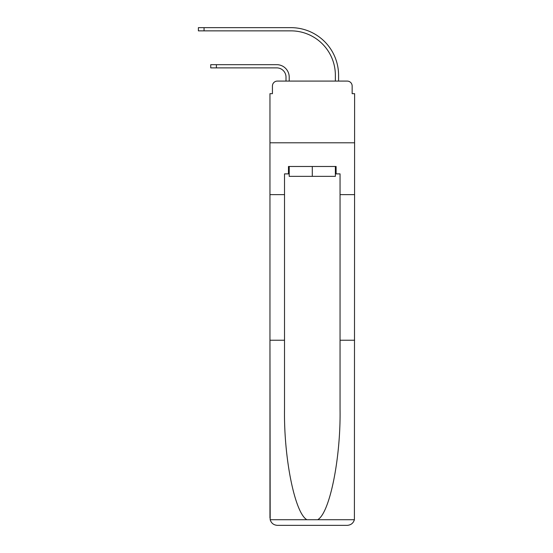 <?xml version="1.0" encoding="UTF-8"?>
<svg xmlns="http://www.w3.org/2000/svg" width="553" height="553" viewBox="0 0 553 553"><rect width="100%" height="100%" fill="white"/><g stroke="black" fill="none" stroke-linecap="round" stroke-linejoin="round"><path stroke-width="0.83" d="M272.429 86.019L272.429 93.671L272.429 86.019A4.936 4.936 0 0 1 277.364 81.084L286.005 81.084L286.005 77.137A9.256 9.256 0 0 0 276.749 67.881A9.256 9.256 0 0 1 286.005 77.137A9.256 9.256 0 0 0 276.749 67.881A9.256 9.256 0 0 1 286.005 77.137A9.256 9.256 0 0 0 276.749 67.881A9.256 9.256 0 0 1 286.005 77.137A9.256 9.256 0 0 0 276.749 67.881A9.256 9.256 0 0 1 286.005 77.137A9.256 9.256 0 0 0 276.749 67.881A9.256 9.256 0 0 1 286.005 77.137A9.256 9.256 0 0 0 276.749 67.881A9.256 9.256 0 0 1 286.005 77.137A9.256 9.256 0 0 0 276.749 67.881A9.256 9.256 0 0 1 286.005 77.137A9.256 9.256 0 0 0 276.749 67.881A9.256 9.256 0 0 1 286.005 77.137A9.256 9.256 0 0 0 276.749 67.881A9.256 9.256 0 0 1 286.005 77.137A9.256 9.256 0 0 0 276.749 67.881A9.256 9.256 0 0 1 286.005 77.137A9.256 9.256 0 0 0 276.749 67.881A9.256 9.256 0 0 1 286.005 77.137A9.256 9.256 0 0 0 276.749 67.881A9.256 9.256 0 0 1 286.005 77.137A9.256 9.256 0 0 0 276.749 67.881A9.256 9.256 0 0 1 286.005 77.137M335.367 173.884L336.106 173.884L336.106 166.481L288.472 166.481L288.472 173.884L284.519 173.884L284.519 340.24L269.961 340.24L270.175 519.716C271.295 523.221 273.694 525.101 277.364 525.35L347.215 525.35C350.885 525.101 353.277 523.221 354.404 519.716L354.618 93.671L352.15 93.671L352.15 86.019A4.936 4.936 0 0 0 347.215 81.084L277.364 81.084M284.519 194.621L269.961 194.621L269.961 142.792L354.618 142.792L269.961 142.792L269.961 93.671L272.429 93.671M289.212 81.084L289.212 77.137L289.212 81.084L289.212 77.137L289.212 81.084L289.212 77.137L289.212 81.084L289.212 77.137L289.212 81.084L289.212 77.137L289.212 81.084L289.212 77.137L289.212 81.084L289.212 77.137L289.212 81.084L289.212 77.137L289.212 81.084L289.212 77.137L289.212 81.084L289.212 77.137L289.212 81.084L289.212 77.137L289.212 81.084L289.212 77.137L289.212 81.084L289.212 77.137L289.212 81.084L293.035 81.084M331.537 81.084L335.367 81.084L335.367 75.284A44.427 44.427 0 0 0 290.94 30.857A44.427 44.427 0 0 1 335.367 75.284A44.427 44.427 0 0 0 290.94 30.857A44.427 44.427 0 0 1 335.367 75.284A44.427 44.427 0 0 0 290.94 30.857A44.427 44.427 0 0 1 335.367 75.284A44.427 44.427 0 0 0 290.94 30.857A44.427 44.427 0 0 1 335.367 75.284A44.427 44.427 0 0 0 290.94 30.857A44.427 44.427 0 0 1 335.367 75.284A44.427 44.427 0 0 0 290.94 30.857A44.427 44.427 0 0 1 335.367 75.284A44.427 44.427 0 0 0 290.94 30.857A44.427 44.427 0 0 1 335.367 75.284A44.427 44.427 0 0 0 290.94 30.857A44.427 44.427 0 0 1 335.367 75.284A44.427 44.427 0 0 0 290.94 30.857A44.427 44.427 0 0 1 335.367 75.284A44.427 44.427 0 0 0 290.94 30.857A44.427 44.427 0 0 1 335.367 75.284A44.427 44.427 0 0 0 290.94 30.857A44.427 44.427 0 0 1 335.367 75.284A44.427 44.427 0 0 0 290.94 30.857A44.427 44.427 0 0 1 335.367 75.284A44.427 44.427 0 0 0 290.94 30.857A44.427 44.427 0 0 1 335.367 75.284M338.574 81.084L338.574 75.284L338.574 81.084L338.574 75.284L338.574 81.084L338.574 75.284L338.574 81.084L338.574 75.284L338.574 81.084L338.574 75.284L338.574 81.084L338.574 75.284L338.574 81.084L338.574 75.284L338.574 81.084L338.574 75.284L338.574 81.084L338.574 75.284L338.574 81.084L338.574 75.284L338.574 81.084L338.574 75.284L338.574 81.084L338.574 75.284L338.574 81.084L338.574 75.284L338.574 81.084L347.215 81.084M352.15 93.671L352.15 86.019M210.728 67.881L210.728 64.673L216.403 64.673L216.403 67.881L210.728 67.881L276.749 67.881M277.364 525.35L296.125 525.35L277.364 525.35M284.519 340.24L284.519 409.282C283.758 458.326 294.894 513.274 306.915 519.716L317.664 519.716C329.678 513.274 340.821 458.326 340.054 409.282L340.054 173.884L336.106 173.884M269.961 517.947L269.961 194.621M354.618 194.621L340.054 194.621M354.618 340.24L340.054 340.24M288.472 173.884L289.212 173.884M289.212 166.481L289.212 176.359L335.367 176.359L335.367 166.481M312.286 166.481L312.286 176.359M289.212 77.137A12.463 12.463 0 0 0 276.749 64.673L216.403 64.673M198.382 27.65L204.057 27.65L204.057 30.857L198.382 30.857L198.382 27.65M338.574 75.284A47.634 47.634 0 0 0 290.94 27.65L204.057 27.65M204.057 30.857L290.94 30.857M270.175 519.716L306.915 519.716M317.664 519.716L354.404 519.716"/></g></svg>
